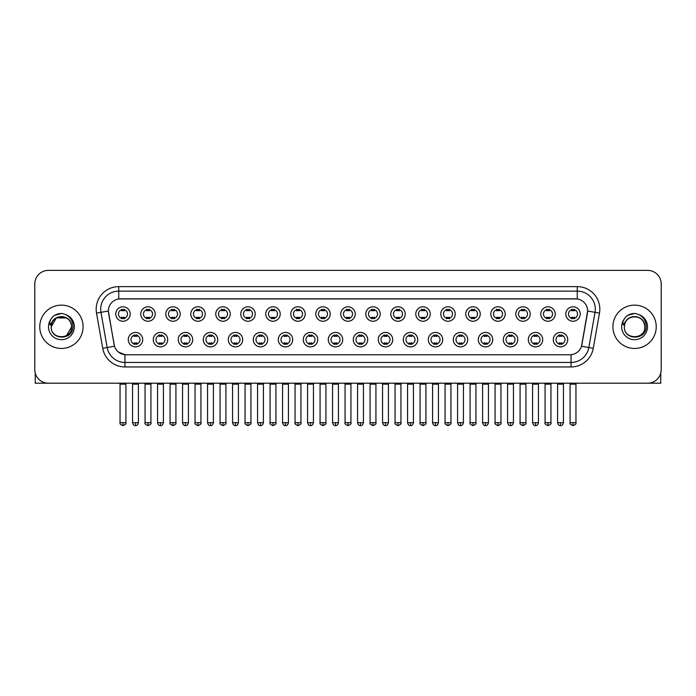 <?xml version="1.0" encoding="UTF-8"?>
<svg xmlns="http://www.w3.org/2000/svg" width="696" height="696" viewBox="0 0 696 696"><rect width="100%" height="100%" fill="white"/><g stroke="black" fill="none" stroke-linecap="round" stroke-linejoin="round"><path stroke-width="1.04" d="M167.71 339.648A7.221 7.221 0 0 1 160.489 346.869A7.221 7.221 0 0 1 153.268 339.648A7.221 7.221 0 0 1 160.489 332.427A7.221 7.221 0 0 1 167.71 339.648M155.974 339.648A4.515 4.515 0 0 0 160.489 344.163A4.515 4.515 0 0 0 164.995 339.648A4.515 4.515 0 0 0 160.489 335.141A4.515 4.515 0 0 0 155.974 339.648M192.705 339.648A7.221 7.221 0 0 1 185.484 346.869A7.221 7.221 0 0 1 178.263 339.648A7.221 7.221 0 0 1 185.484 332.427A7.221 7.221 0 0 1 192.705 339.648M180.977 339.648A4.515 4.515 0 0 0 185.484 344.163A4.515 4.515 0 0 0 189.999 339.648A4.515 4.515 0 0 0 185.484 335.141A4.515 4.515 0 0 0 180.977 339.648M217.709 339.648A7.221 7.221 0 0 1 210.488 346.869A7.221 7.221 0 0 1 203.267 339.648A7.221 7.221 0 0 1 210.488 332.427A7.221 7.221 0 0 1 217.709 339.648M205.981 339.648A4.515 4.515 0 0 0 210.488 344.163A4.515 4.515 0 0 0 215.003 339.648A4.515 4.515 0 0 0 210.488 335.141A4.515 4.515 0 0 0 205.981 339.648M242.713 339.648A7.221 7.221 0 0 1 235.492 346.869A7.221 7.221 0 0 1 228.271 339.648A7.221 7.221 0 0 1 235.492 332.427A7.221 7.221 0 0 1 242.713 339.648M230.976 339.648A4.515 4.515 0 0 0 235.492 344.163A4.515 4.515 0 0 0 240.007 339.648A4.515 4.515 0 0 0 235.492 335.141A4.515 4.515 0 0 0 230.976 339.648M267.716 339.648A7.221 7.221 0 0 1 260.495 346.869A7.221 7.221 0 0 1 253.274 339.648A7.221 7.221 0 0 1 260.495 332.427A7.221 7.221 0 0 1 267.716 339.648M255.98 339.648A4.515 4.515 0 0 0 260.495 344.163A4.515 4.515 0 0 0 265.011 339.648A4.515 4.515 0 0 0 260.495 335.141A4.515 4.515 0 0 0 255.98 339.648M292.72 339.648A7.221 7.221 0 0 1 285.499 346.869A7.221 7.221 0 0 1 278.278 339.648A7.221 7.221 0 0 1 285.499 332.427A7.221 7.221 0 0 1 292.72 339.648M280.984 339.648A4.515 4.515 0 0 0 285.499 344.163A4.515 4.515 0 0 0 290.006 339.648A4.515 4.515 0 0 0 285.499 335.141A4.515 4.515 0 0 0 280.984 339.648M317.715 339.648A7.221 7.221 0 0 1 310.494 346.869A7.221 7.221 0 0 1 303.273 339.648A7.221 7.221 0 0 1 310.494 332.427A7.221 7.221 0 0 1 317.715 339.648M305.988 339.648A4.515 4.515 0 0 0 310.494 344.163A4.515 4.515 0 0 0 315.01 339.648A4.515 4.515 0 0 0 310.494 335.141A4.515 4.515 0 0 0 305.988 339.648M342.719 339.648A7.221 7.221 0 0 1 335.498 346.869A7.221 7.221 0 0 1 328.277 339.648A7.221 7.221 0 0 1 335.498 332.427A7.221 7.221 0 0 1 342.719 339.648M330.983 339.648A4.515 4.515 0 0 0 335.498 344.163A4.515 4.515 0 0 0 340.013 339.648A4.515 4.515 0 0 0 335.498 335.141A4.515 4.515 0 0 0 330.983 339.648M367.723 339.648A7.221 7.221 0 0 1 360.502 346.869A7.221 7.221 0 0 1 353.281 339.648A7.221 7.221 0 0 1 360.502 332.427A7.221 7.221 0 0 1 367.723 339.648M355.987 339.648A4.515 4.515 0 0 0 360.502 344.163A4.515 4.515 0 0 0 365.017 339.648A4.515 4.515 0 0 0 360.502 335.141A4.515 4.515 0 0 0 355.987 339.648M392.727 339.648A7.221 7.221 0 0 1 385.506 346.869A7.221 7.221 0 0 1 378.285 339.648A7.221 7.221 0 0 1 385.506 332.427A7.221 7.221 0 0 1 392.727 339.648M380.99 339.648A4.515 4.515 0 0 0 385.506 344.163A4.515 4.515 0 0 0 390.012 339.648A4.515 4.515 0 0 0 385.506 335.141A4.515 4.515 0 0 0 380.99 339.648M417.722 339.648A7.221 7.221 0 0 1 410.501 346.869A7.221 7.221 0 0 1 403.28 339.648A7.221 7.221 0 0 1 410.501 332.427A7.221 7.221 0 0 1 417.722 339.648M405.994 339.648A4.515 4.515 0 0 0 410.501 344.163A4.515 4.515 0 0 0 415.016 339.648A4.515 4.515 0 0 0 410.501 335.141A4.515 4.515 0 0 0 405.994 339.648M442.726 339.648A7.221 7.221 0 0 1 435.505 346.869A7.221 7.221 0 0 1 428.284 339.648A7.221 7.221 0 0 1 435.505 332.427A7.221 7.221 0 0 1 442.726 339.648M430.989 339.648A4.515 4.515 0 0 0 435.505 344.163A4.515 4.515 0 0 0 440.02 339.648A4.515 4.515 0 0 0 435.505 335.141A4.515 4.515 0 0 0 430.989 339.648M467.729 339.648A7.221 7.221 0 0 1 460.508 346.869A7.221 7.221 0 0 1 453.287 339.648A7.221 7.221 0 0 1 460.508 332.427A7.221 7.221 0 0 1 467.729 339.648M455.993 339.648A4.515 4.515 0 0 0 460.508 344.163A4.515 4.515 0 0 0 465.024 339.648A4.515 4.515 0 0 0 460.508 335.141A4.515 4.515 0 0 0 455.993 339.648M492.733 339.648A7.221 7.221 0 0 1 485.512 346.869A7.221 7.221 0 0 1 478.291 339.648A7.221 7.221 0 0 1 485.512 332.427A7.221 7.221 0 0 1 492.733 339.648M480.997 339.648A4.515 4.515 0 0 0 485.512 344.163A4.515 4.515 0 0 0 490.019 339.648A4.515 4.515 0 0 0 485.512 335.141A4.515 4.515 0 0 0 480.997 339.648M517.737 339.648A7.221 7.221 0 0 1 510.516 346.869A7.221 7.221 0 0 1 503.295 339.648A7.221 7.221 0 0 1 510.516 332.427A7.221 7.221 0 0 1 517.737 339.648M506.001 339.648A4.515 4.515 0 0 0 510.516 344.163A4.515 4.515 0 0 0 515.023 339.648A4.515 4.515 0 0 0 510.516 335.141A4.515 4.515 0 0 0 506.001 339.648M542.732 339.648A7.221 7.221 0 0 1 535.511 346.869A7.221 7.221 0 0 1 528.29 339.648A7.221 7.221 0 0 1 535.511 332.427A7.221 7.221 0 0 1 542.732 339.648M531.005 339.648A4.515 4.515 0 0 0 535.511 344.163A4.515 4.515 0 0 0 540.026 339.648A4.515 4.515 0 0 0 535.511 335.141A4.515 4.515 0 0 0 531.005 339.648M567.736 339.648A7.221 7.221 0 0 1 560.515 346.869A7.221 7.221 0 0 1 553.294 339.648A7.221 7.221 0 0 1 560.515 332.427A7.221 7.221 0 0 1 567.736 339.648M556 339.648A4.515 4.515 0 0 0 560.515 344.163A4.515 4.515 0 0 0 565.03 339.648A4.515 4.515 0 0 0 560.515 335.141A4.515 4.515 0 0 0 556 339.648M142.706 339.648A7.221 7.221 0 0 1 135.485 346.869A7.221 7.221 0 0 1 128.264 339.648A7.221 7.221 0 0 1 135.485 332.427A7.221 7.221 0 0 1 142.706 339.648M130.97 339.648A4.515 4.515 0 0 0 135.485 344.163A4.515 4.515 0 0 0 140 339.648A4.515 4.515 0 0 0 135.485 335.141A4.515 4.515 0 0 0 130.97 339.648M155.208 314.018A7.221 7.221 0 0 1 147.987 321.239A7.221 7.221 0 0 1 140.766 314.018A7.221 7.221 0 0 1 147.987 306.797A7.221 7.221 0 0 1 155.208 314.018M143.472 314.018A4.515 4.515 0 0 0 147.987 318.533A4.515 4.515 0 0 0 152.502 314.018A4.515 4.515 0 0 0 147.987 309.502A4.515 4.515 0 0 0 143.472 314.018M180.212 314.018A7.221 7.221 0 0 1 172.991 321.239A7.221 7.221 0 0 1 165.77 314.018A7.221 7.221 0 0 1 172.991 306.797A7.221 7.221 0 0 1 180.212 314.018M168.476 314.018A4.515 4.515 0 0 0 172.991 318.533A4.515 4.515 0 0 0 177.497 314.018A4.515 4.515 0 0 0 172.991 309.502A4.515 4.515 0 0 0 168.476 314.018M205.207 314.018A7.221 7.221 0 0 1 197.986 321.239A7.221 7.221 0 0 1 190.765 314.018A7.221 7.221 0 0 1 197.986 306.797A7.221 7.221 0 0 1 205.207 314.018M193.479 314.018A4.515 4.515 0 0 0 197.986 318.533A4.515 4.515 0 0 0 202.501 314.018A4.515 4.515 0 0 0 197.986 309.502A4.515 4.515 0 0 0 193.479 314.018M230.211 314.018A7.221 7.221 0 0 1 222.99 321.239A7.221 7.221 0 0 1 215.769 314.018A7.221 7.221 0 0 1 222.99 306.797A7.221 7.221 0 0 1 230.211 314.018M218.474 314.018A4.515 4.515 0 0 0 222.99 318.533A4.515 4.515 0 0 0 227.505 314.018A4.515 4.515 0 0 0 222.99 309.502A4.515 4.515 0 0 0 218.474 314.018M255.215 314.018A7.221 7.221 0 0 1 247.994 321.239A7.221 7.221 0 0 1 240.773 314.018A7.221 7.221 0 0 1 247.994 306.797A7.221 7.221 0 0 1 255.215 314.018M243.478 314.018A4.515 4.515 0 0 0 247.994 318.533A4.515 4.515 0 0 0 252.509 314.018A4.515 4.515 0 0 0 247.994 309.502A4.515 4.515 0 0 0 243.478 314.018M280.218 314.018A7.221 7.221 0 0 1 272.997 321.239A7.221 7.221 0 0 1 265.776 314.018A7.221 7.221 0 0 1 272.997 306.797A7.221 7.221 0 0 1 280.218 314.018M268.482 314.018A4.515 4.515 0 0 0 272.997 318.533A4.515 4.515 0 0 0 277.504 314.018A4.515 4.515 0 0 0 272.997 309.502A4.515 4.515 0 0 0 268.482 314.018M305.213 314.018A7.221 7.221 0 0 1 297.992 321.239A7.221 7.221 0 0 1 290.771 314.018A7.221 7.221 0 0 1 297.992 306.797A7.221 7.221 0 0 1 305.213 314.018M293.486 314.018A4.515 4.515 0 0 0 297.992 318.533A4.515 4.515 0 0 0 302.508 314.018A4.515 4.515 0 0 0 297.992 309.502A4.515 4.515 0 0 0 293.486 314.018M330.217 314.018A7.221 7.221 0 0 1 322.996 321.239A7.221 7.221 0 0 1 315.775 314.018A7.221 7.221 0 0 1 322.996 306.797A7.221 7.221 0 0 1 330.217 314.018M318.481 314.018A4.515 4.515 0 0 0 322.996 318.533A4.515 4.515 0 0 0 327.512 314.018A4.515 4.515 0 0 0 322.996 309.502A4.515 4.515 0 0 0 318.481 314.018M355.221 314.018A7.221 7.221 0 0 1 348 321.239A7.221 7.221 0 0 1 340.779 314.018A7.221 7.221 0 0 1 348 306.797A7.221 7.221 0 0 1 355.221 314.018M343.485 314.018A4.515 4.515 0 0 0 348 318.533A4.515 4.515 0 0 0 352.515 314.018A4.515 4.515 0 0 0 348 309.502A4.515 4.515 0 0 0 343.485 314.018M380.225 314.018A7.221 7.221 0 0 1 373.004 321.239A7.221 7.221 0 0 1 365.783 314.018A7.221 7.221 0 0 1 373.004 306.797A7.221 7.221 0 0 1 380.225 314.018M368.488 314.018A4.515 4.515 0 0 0 373.004 318.533A4.515 4.515 0 0 0 377.519 314.018A4.515 4.515 0 0 0 373.004 309.502A4.515 4.515 0 0 0 368.488 314.018M405.229 314.018A7.221 7.221 0 0 1 398.008 321.239A7.221 7.221 0 0 1 390.787 314.018A7.221 7.221 0 0 1 398.008 306.797A7.221 7.221 0 0 1 405.229 314.018M393.492 314.018A4.515 4.515 0 0 0 398.008 318.533A4.515 4.515 0 0 0 402.514 314.018A4.515 4.515 0 0 0 398.008 309.502A4.515 4.515 0 0 0 393.492 314.018M430.224 314.018A7.221 7.221 0 0 1 423.003 321.239A7.221 7.221 0 0 1 415.782 314.018A7.221 7.221 0 0 1 423.003 306.797A7.221 7.221 0 0 1 430.224 314.018M418.496 314.018A4.515 4.515 0 0 0 423.003 318.533A4.515 4.515 0 0 0 427.518 314.018A4.515 4.515 0 0 0 423.003 309.502A4.515 4.515 0 0 0 418.496 314.018M455.228 314.018A7.221 7.221 0 0 1 448.007 321.239A7.221 7.221 0 0 1 440.785 314.018A7.221 7.221 0 0 1 448.007 306.797A7.221 7.221 0 0 1 455.228 314.018M443.491 314.018A4.515 4.515 0 0 0 448.007 318.533A4.515 4.515 0 0 0 452.522 314.018A4.515 4.515 0 0 0 448.007 309.502A4.515 4.515 0 0 0 443.491 314.018M480.231 314.018A7.221 7.221 0 0 1 473.01 321.239A7.221 7.221 0 0 1 465.789 314.018A7.221 7.221 0 0 1 473.01 306.797A7.221 7.221 0 0 1 480.231 314.018M468.495 314.018A4.515 4.515 0 0 0 473.01 318.533A4.515 4.515 0 0 0 477.526 314.018A4.515 4.515 0 0 0 473.01 309.502A4.515 4.515 0 0 0 468.495 314.018M505.235 314.018A7.221 7.221 0 0 1 498.014 321.239A7.221 7.221 0 0 1 490.793 314.018A7.221 7.221 0 0 1 498.014 306.797A7.221 7.221 0 0 1 505.235 314.018M493.499 314.018A4.515 4.515 0 0 0 498.014 318.533A4.515 4.515 0 0 0 502.521 314.018A4.515 4.515 0 0 0 498.014 309.502A4.515 4.515 0 0 0 493.499 314.018M530.23 314.018A7.221 7.221 0 0 1 523.009 321.239A7.221 7.221 0 0 1 515.788 314.018A7.221 7.221 0 0 1 523.009 306.797A7.221 7.221 0 0 1 530.23 314.018M518.503 314.018A4.515 4.515 0 0 0 523.009 318.533A4.515 4.515 0 0 0 527.524 314.018A4.515 4.515 0 0 0 523.009 309.502A4.515 4.515 0 0 0 518.503 314.018M555.234 314.018A7.221 7.221 0 0 1 548.013 321.239A7.221 7.221 0 0 1 540.792 314.018A7.221 7.221 0 0 1 548.013 306.797A7.221 7.221 0 0 1 555.234 314.018M543.498 314.018A4.515 4.515 0 0 0 548.013 318.533A4.515 4.515 0 0 0 552.528 314.018A4.515 4.515 0 0 0 548.013 309.502A4.515 4.515 0 0 0 543.498 314.018M580.238 314.018A7.221 7.221 0 0 1 573.017 321.239A7.221 7.221 0 0 1 565.796 314.018A7.221 7.221 0 0 1 573.017 306.797A7.221 7.221 0 0 1 580.238 314.018M568.502 314.018A4.515 4.515 0 0 0 573.017 318.533A4.515 4.515 0 0 0 577.532 314.018A4.515 4.515 0 0 0 573.017 309.502A4.515 4.515 0 0 0 568.502 314.018M130.204 314.018A7.221 7.221 0 0 1 122.983 321.239A7.221 7.221 0 0 1 115.762 314.018A7.221 7.221 0 0 1 122.983 306.797A7.221 7.221 0 0 1 130.204 314.018M118.468 314.018A4.515 4.515 0 0 0 122.983 318.533A4.515 4.515 0 0 0 127.499 314.018A4.515 4.515 0 0 0 122.983 309.502A4.515 4.515 0 0 0 118.468 314.018M108.55 313.113A12.189 12.189 0 0 1 120.547 298.81L575.453 298.81A12.189 12.189 0 0 1 587.45 313.113L581.882 344.703A12.189 12.189 0 0 1 569.885 354.769L126.115 354.769A12.189 12.189 0 0 1 114.118 344.703L108.358 311.016L100.963 312.321A18.052 18.052 0 0 1 118.738 291.137L577.262 291.137A18.052 18.052 0 0 1 595.037 312.321L588.833 347.522A18.052 18.052 0 0 1 571.051 362.442L124.949 362.442A18.052 18.052 0 0 1 107.167 347.522L100.963 312.321L107.167 347.522L114.492 346.234L108.55 313.113M39.768 326.789A21.663 21.663 0 0 0 61.431 348.452A21.663 21.663 0 0 0 83.085 326.789A21.663 21.663 0 0 0 61.431 305.126A21.663 21.663 0 0 0 39.768 326.789A21.663 21.663 0 0 0 61.431 348.452A21.663 21.663 0 0 0 83.085 326.789A21.663 21.663 0 0 0 61.431 305.126A21.663 21.663 0 0 0 39.768 326.789M612.915 326.789A21.663 21.663 0 0 0 634.569 348.452A21.663 21.663 0 0 0 656.232 326.789A21.663 21.663 0 0 0 634.569 305.126A21.663 21.663 0 0 0 612.915 326.789A21.663 21.663 0 0 0 634.569 348.452A21.663 21.663 0 0 0 656.232 326.789A21.663 21.663 0 0 0 634.569 305.126A21.663 21.663 0 0 0 612.915 326.789M118.738 286.621L118.738 298.941L577.262 298.941L577.262 286.621A22.568 22.568 0 0 1 599.482 313.104L593.27 348.305A22.568 22.568 0 0 1 571.051 366.957L124.949 366.957A22.568 22.568 0 0 1 102.73 348.305L96.518 313.104A22.568 22.568 0 0 1 118.738 286.621L577.262 286.621M108.358 310.99L108.498 309.189M569.885 354.769L126.115 354.769M124.949 366.957L124.949 354.716L118.442 352.054M599.482 313.104L587.642 311.016L581.508 346.234L593.27 348.305M661.2 283.916A13.537 13.537 0 0 0 647.663 270.379L48.337 270.379A13.537 13.537 0 0 0 34.8 283.916L34.8 369.663A13.537 13.537 0 0 0 48.337 383.2L647.663 383.2A13.537 13.537 0 0 0 661.2 369.663L661.2 283.916L661.2 369.663M34.8 283.916L34.8 369.663M647.663 270.379L48.337 270.379M48.337 383.2L647.663 383.2M121.626 318.794L121.626 317.202A3.463 3.463 0 0 0 124.34 317.202L124.34 318.794M122.983 422.69L120.051 422.69C119.451 423.629 120.434 424.603 122.983 425.621L122.983 422.69L125.915 422.69L125.915 384.149L120.051 384.149L119.816 383.2M125.915 384.149L126.15 383.2M124.34 309.241L124.34 310.834A3.463 3.463 0 0 0 121.626 310.834L121.626 309.241M134.128 344.424L134.128 342.841A3.463 3.463 0 0 0 136.842 342.841L136.842 344.424M135.485 422.69L132.553 422.69C133.066 424.777 134.041 425.761 135.485 425.621L135.485 422.69L138.417 422.69L138.417 384.149L132.553 384.149L132.318 383.2M138.417 384.149L138.652 383.2M136.842 334.872L136.842 336.464A3.463 3.463 0 0 0 134.128 336.464L134.128 334.872M146.63 318.794L146.63 317.202A3.463 3.463 0 0 0 149.335 317.202L149.335 318.794M147.987 422.69L145.055 422.69C144.455 423.629 145.438 424.603 147.987 425.621L147.987 422.69L150.919 422.69L150.919 384.149L145.055 384.149L144.811 383.2M150.919 384.149L151.154 383.2M149.335 309.241L149.335 310.834A3.463 3.463 0 0 0 146.63 310.834L146.63 309.241M171.634 318.794L171.634 317.202A3.463 3.463 0 0 0 174.339 317.202L174.339 318.794M172.991 422.69L170.05 422.69C169.459 423.629 170.433 424.603 172.991 425.621L172.991 422.69L175.923 422.69L175.923 384.149L170.05 384.149L169.815 383.2M175.923 384.149L176.158 383.2M174.339 309.241L174.339 310.834A3.463 3.463 0 0 0 171.634 310.834L171.634 309.241M196.637 318.794L196.637 317.202A3.463 3.463 0 0 0 199.343 317.202L199.343 318.794M197.986 422.69L195.054 422.69C194.462 423.629 195.437 424.603 197.986 425.621L197.986 422.69L200.926 422.69L200.926 384.149L195.054 384.149L194.819 383.2M200.926 384.149L201.161 383.2M199.343 309.241L199.343 310.834A3.463 3.463 0 0 0 196.637 310.834L196.637 309.241M221.641 318.794L221.641 317.202A3.463 3.463 0 0 0 224.347 317.202L224.347 318.794M222.99 422.69L220.058 422.69C219.466 423.629 220.441 424.603 222.99 425.621L222.99 422.69L225.922 422.69L225.922 384.149L220.058 384.149L219.823 383.2M225.922 384.149L226.165 383.2M224.347 309.241L224.347 310.834A3.463 3.463 0 0 0 221.641 310.834L221.641 309.241M159.132 344.424L159.132 342.841A3.463 3.463 0 0 0 161.837 342.841L161.837 344.424M160.489 422.69L157.557 422.69C158.062 424.777 159.045 425.761 160.489 425.621L160.489 422.69L163.421 422.69L163.421 384.149L157.557 384.149L157.313 383.2M163.421 384.149L163.656 383.2M161.837 334.872L161.837 336.464A3.463 3.463 0 0 0 159.132 336.464L159.132 334.872M184.136 344.424L184.136 342.841A3.463 3.463 0 0 0 186.841 342.841L186.841 344.424M185.484 422.69L182.552 422.69C183.065 424.777 184.049 425.761 185.484 425.621L185.484 422.69L188.425 422.69L188.425 384.149L182.552 384.149L182.317 383.2M188.425 384.149L188.659 383.2M186.841 334.872L186.841 336.464A3.463 3.463 0 0 0 184.136 336.464L184.136 334.872M209.139 344.424L209.139 342.841A3.463 3.463 0 0 0 211.845 342.841L211.845 344.424M210.488 422.69L207.556 422.69C208.069 424.777 209.044 425.761 210.488 425.621L210.488 422.69L213.42 422.69L213.42 384.149L207.556 384.149L207.321 383.2M213.42 384.149L213.663 383.2M211.845 334.872L211.845 336.464A3.463 3.463 0 0 0 209.139 336.464L209.139 334.872M51.695 323.718L51.208 326.789C50.651 340.649 73.063 340.396 72.993 326.789C73.037 321.16 70.522 317.072 65.459 314.522L62.405 313.522C58.725 313.304 55.489 314.383 52.678 316.767L50.834 319.403C49.721 321.291 49.468 323.127 50.103 324.91L53.392 320.038C56.446 316.976 60.091 315.967 64.319 317.002A10.205 10.205 0 0 0 51.695 323.718M64.319 317.002C68.878 318.629 71.314 321.891 71.627 326.789C72.254 339.952 50.599 339.952 51.226 326.789C50.599 313.626 72.254 313.626 71.627 326.789L66.529 335.62M71.035 323.37C67.86 312.669 50.608 315.793 51.226 326.789L56.324 317.95L66.529 317.95M52.705 316.741L54.775 315.271L61.526 313.487L54.775 315.271L52.705 316.741L54.775 315.271L61.526 313.487L54.775 315.271L52.705 316.741M624.843 323.718L624.356 326.789C623.799 340.649 646.21 340.396 646.14 326.789C646.184 321.16 643.669 317.072 638.606 314.522L635.552 313.522C631.872 313.304 628.636 314.383 625.826 316.767L623.981 319.403C622.868 321.291 622.615 323.127 623.251 324.91L626.539 320.038C629.593 316.976 633.238 315.967 637.466 317.002A10.205 10.205 0 0 0 624.843 323.718L624.373 326.789C623.747 313.626 645.401 313.626 644.774 326.789C645.401 339.952 623.747 339.952 624.373 326.789C623.755 315.793 641.007 312.669 644.183 323.37M644.774 326.789C644.461 321.891 642.025 318.629 637.466 317.002L637.466 317.011M625.852 316.741L627.923 315.271L634.674 313.487L627.923 315.271L625.852 316.741L627.923 315.271L634.674 313.487L627.923 315.271L625.852 316.741M35.252 373.126L35.252 383.2L87.6 383.2M660.748 373.126L660.748 383.2L608.4 383.2M246.636 318.794L246.636 317.202A3.463 3.463 0 0 0 249.351 317.202L249.351 318.794M247.994 422.69L245.062 422.69C244.461 423.629 245.444 424.603 247.994 425.621L247.994 422.69L250.925 422.69L250.925 384.149L245.062 384.149L244.818 383.2M250.925 384.149L251.16 383.2M249.351 309.241L249.351 310.834A3.463 3.463 0 0 0 246.636 310.834L246.636 309.241M271.64 318.794L271.64 317.202A3.463 3.463 0 0 0 274.346 317.202L274.346 318.794M272.997 422.69L270.057 422.69C269.465 423.629 270.44 424.603 272.997 425.621L272.997 422.69L275.929 422.69L275.929 384.149L270.057 384.149L269.822 383.2M275.929 384.149L276.164 383.2M274.346 309.241L274.346 310.834A3.463 3.463 0 0 0 271.64 310.834L271.64 309.241M296.644 318.794L296.644 317.202A3.463 3.463 0 0 0 299.35 317.202L299.35 318.794M297.992 422.69L295.06 422.69C294.469 423.629 295.443 424.603 297.992 425.621L297.992 422.69L300.933 422.69L300.933 384.149L295.06 384.149L294.826 383.2M300.933 384.149L301.168 383.2M299.35 309.241L299.35 310.834A3.463 3.463 0 0 0 296.644 310.834L296.644 309.241M234.134 344.424L234.134 342.841A3.463 3.463 0 0 0 236.849 342.841L236.849 344.424M235.492 422.69L232.56 422.69C233.073 424.777 234.047 425.761 235.492 425.621L235.492 422.69L238.424 422.69L238.424 384.149L232.56 384.149L232.325 383.2M238.424 384.149L238.658 383.2M236.849 334.872L236.849 336.464A3.463 3.463 0 0 0 234.134 336.464L234.134 334.872M259.138 344.424L259.138 342.841A3.463 3.463 0 0 0 261.844 342.841L261.844 344.424M260.495 422.69L257.564 422.69C258.068 424.777 259.051 425.761 260.495 425.621L260.495 422.69L263.427 422.69L263.427 384.149L257.564 384.149L257.32 383.2M263.427 384.149L263.662 383.2M261.844 334.872L261.844 336.464A3.463 3.463 0 0 0 259.138 336.464L259.138 334.872M284.142 344.424L284.142 342.841A3.463 3.463 0 0 0 286.848 342.841L286.848 344.424M285.499 422.69L282.559 422.69C283.072 424.777 284.055 425.761 285.499 425.621L285.499 422.69L288.431 422.69L288.431 384.149L282.559 384.149L282.324 383.2M288.431 384.149L288.666 383.2M286.848 334.872L286.848 336.464A3.463 3.463 0 0 0 284.142 336.464L284.142 334.872M321.648 318.794L321.648 317.202A3.463 3.463 0 0 0 324.353 317.202L324.353 318.794M322.996 422.69L320.064 422.69C319.473 423.629 320.447 424.603 322.996 425.621L322.996 422.69L325.928 422.69L325.928 384.149L320.064 384.149L319.829 383.2M325.928 384.149L326.172 383.2M324.353 309.241L324.353 310.834A3.463 3.463 0 0 0 321.648 310.834L321.648 309.241M346.643 318.794L346.643 317.202A3.463 3.463 0 0 0 349.357 317.202L349.357 318.794M348 422.69L345.068 422.69C344.468 423.629 345.451 424.603 348 425.621L348 422.69L350.932 422.69L350.932 384.149L345.068 384.149L344.833 383.2M350.932 384.149L351.167 383.2M349.357 309.241L349.357 310.834A3.463 3.463 0 0 0 346.643 310.834L346.643 309.241M371.647 318.794L371.647 317.202A3.463 3.463 0 0 0 374.352 317.202L374.352 318.794M373.004 422.69L370.072 422.69C369.472 423.629 370.455 424.603 373.004 425.621L373.004 422.69L375.936 422.69L375.936 384.149L370.072 384.149L369.828 383.2M375.936 384.149L376.171 383.2M374.352 309.241L374.352 310.834A3.463 3.463 0 0 0 371.647 310.834L371.647 309.241M396.65 318.794L396.65 317.202A3.463 3.463 0 0 0 399.356 317.202L399.356 318.794M398.008 422.69L395.067 422.69C394.475 423.629 395.45 424.603 398.008 425.621L398.008 422.69L400.94 422.69L400.94 384.149L395.067 384.149L394.832 383.2M400.94 384.149L401.174 383.2M399.356 309.241L399.356 310.834A3.463 3.463 0 0 0 396.65 310.834L396.65 309.241M421.654 318.794L421.654 317.202A3.463 3.463 0 0 0 424.36 317.202L424.36 318.794M423.003 422.69L420.071 422.69C419.479 423.629 420.454 424.603 423.003 425.621L423.003 422.69L425.943 422.69L425.943 384.149L420.071 384.149L419.836 383.2M425.943 384.149L426.178 383.2M424.36 309.241L424.36 310.834A3.463 3.463 0 0 0 421.654 310.834L421.654 309.241M309.146 344.424L309.146 342.841A3.463 3.463 0 0 0 311.851 342.841L311.851 344.424M310.494 422.69L307.562 422.69C308.076 424.777 309.05 425.761 310.494 425.621L310.494 422.69L313.435 422.69L313.435 384.149L307.562 384.149L307.327 383.2M313.435 384.149L313.67 383.2M311.851 334.872L311.851 336.464A3.463 3.463 0 0 0 309.146 336.464L309.146 334.872M334.141 344.424L334.141 342.841A3.463 3.463 0 0 0 336.855 342.841L336.855 344.424M335.498 422.69L332.566 422.69C333.079 424.777 334.054 425.761 335.498 425.621L335.498 422.69L338.43 422.69L338.43 384.149L332.566 384.149L332.331 383.2M338.43 384.149L338.674 383.2M336.855 334.872L336.855 336.464A3.463 3.463 0 0 0 334.141 336.464L334.141 334.872M359.145 344.424L359.145 342.841A3.463 3.463 0 0 0 361.859 342.841L361.859 344.424M360.502 422.69L357.57 422.69C358.083 424.777 359.058 425.761 360.502 425.621L360.502 422.69L363.434 422.69L363.434 384.149L357.57 384.149L357.326 383.2M363.434 384.149L363.669 383.2M361.859 334.872L361.859 336.464A3.463 3.463 0 0 0 359.145 336.464L359.145 334.872M384.149 344.424L384.149 342.841A3.463 3.463 0 0 0 386.854 342.841L386.854 344.424M385.506 422.69L382.565 422.69C383.078 424.777 384.061 425.761 385.506 425.621L385.506 422.69L388.438 422.69L388.438 384.149L382.565 384.149L382.33 383.2M388.438 384.149L388.673 383.2M386.854 334.872L386.854 336.464A3.463 3.463 0 0 0 384.149 336.464L384.149 334.872M409.152 344.424L409.152 342.841A3.463 3.463 0 0 0 411.858 342.841L411.858 344.424M410.501 422.69L407.569 422.69C408.082 424.777 409.065 425.761 410.501 425.621L410.501 422.69L413.441 422.69L413.441 384.149L407.569 384.149L407.334 383.2M413.441 384.149L413.676 383.2M411.858 334.872L411.858 336.464A3.463 3.463 0 0 0 409.152 336.464L409.152 334.872M446.649 318.794L446.649 317.202A3.463 3.463 0 0 0 449.364 317.202L449.364 318.794M448.007 422.69L445.075 422.69C444.483 423.629 445.457 424.603 448.007 425.621L448.007 422.69L450.938 422.69L450.938 384.149L445.075 384.149L444.84 383.2M450.938 384.149L451.182 383.2M449.364 309.241L449.364 310.834A3.463 3.463 0 0 0 446.649 310.834L446.649 309.241M471.653 318.794L471.653 317.202A3.463 3.463 0 0 0 474.359 317.202L474.359 318.794M473.01 422.69L470.078 422.69C469.478 423.629 470.461 424.603 473.01 425.621L473.01 422.69L475.942 422.69L475.942 384.149L470.078 384.149L469.835 383.2M475.942 384.149L476.177 383.2M474.359 309.241L474.359 310.834A3.463 3.463 0 0 0 471.653 310.834L471.653 309.241M496.657 318.794L496.657 317.202A3.463 3.463 0 0 0 499.363 317.202L499.363 318.794M498.014 422.69L495.073 422.69C494.482 423.629 495.456 424.603 498.014 425.621L498.014 422.69L500.946 422.69L500.946 384.149L495.073 384.149L494.839 383.2M500.946 384.149L501.181 383.2M499.363 309.241L499.363 310.834A3.463 3.463 0 0 0 496.657 310.834L496.657 309.241M521.661 318.794L521.661 317.202A3.463 3.463 0 0 0 524.366 317.202L524.366 318.794M523.009 422.69L520.077 422.69C519.486 423.629 520.46 424.603 523.009 425.621L523.009 422.69L525.95 422.69L525.95 384.149L520.077 384.149L519.842 383.2M525.95 384.149L526.185 383.2M524.366 309.241L524.366 310.834A3.463 3.463 0 0 0 521.661 310.834L521.661 309.241M546.664 318.794L546.664 317.202A3.463 3.463 0 0 0 549.37 317.202L549.37 318.794M548.013 422.69L545.081 422.69C544.49 423.629 545.464 424.603 548.013 425.621L548.013 422.69L550.945 422.69L550.945 384.149L545.081 384.149L544.846 383.2M550.945 384.149L551.188 383.2M549.37 309.241L549.37 310.834A3.463 3.463 0 0 0 546.664 310.834L546.664 309.241M571.66 318.794L571.66 317.202A3.463 3.463 0 0 0 574.374 317.202L574.374 318.794M573.017 422.69L570.085 422.69C569.485 423.629 570.468 424.603 573.017 425.621L573.017 422.69L575.949 422.69L575.949 384.149L570.085 384.149L569.85 383.2M575.949 384.149L576.184 383.2M574.374 309.241L574.374 310.834A3.463 3.463 0 0 0 571.66 310.834L571.66 309.241M434.156 344.424L434.156 342.841A3.463 3.463 0 0 0 436.862 342.841L436.862 344.424M435.505 422.69L432.573 422.69C433.086 424.777 434.06 425.761 435.505 425.621L435.505 422.69L438.436 422.69L438.436 384.149L432.573 384.149L432.338 383.2M438.436 384.149L438.68 383.2M436.862 334.872L436.862 336.464A3.463 3.463 0 0 0 434.156 336.464L434.156 334.872M459.151 344.424L459.151 342.841A3.463 3.463 0 0 0 461.866 342.841L461.866 344.424M460.508 422.69L457.577 422.69C458.09 424.777 459.064 425.761 460.508 425.621L460.508 422.69L463.44 422.69L463.44 384.149L457.577 384.149L457.342 383.2M463.44 384.149L463.675 383.2M461.866 334.872L461.866 336.464A3.463 3.463 0 0 0 459.151 336.464L459.151 334.872M484.155 344.424L484.155 342.841A3.463 3.463 0 0 0 486.861 342.841L486.861 344.424M485.512 422.69L482.58 422.69C483.085 424.777 484.068 425.761 485.512 425.621L485.512 422.69L488.444 422.69L488.444 384.149L482.58 384.149L482.337 383.2M488.444 384.149L488.679 383.2M486.861 334.872L486.861 336.464A3.463 3.463 0 0 0 484.155 336.464L484.155 334.872M509.159 344.424L509.159 342.841A3.463 3.463 0 0 0 511.865 342.841L511.865 344.424M510.516 422.69L507.575 422.69C508.089 424.777 509.072 425.761 510.516 425.621L510.516 422.69L513.448 422.69L513.448 384.149L507.575 384.149L507.34 383.2M513.448 384.149L513.683 383.2M511.865 334.872L511.865 336.464A3.463 3.463 0 0 0 509.159 336.464L509.159 334.872M534.163 344.424L534.163 342.841A3.463 3.463 0 0 0 536.868 342.841L536.868 344.424M535.511 422.69L532.579 422.69C533.092 424.777 534.067 425.761 535.511 425.621L535.511 422.69L538.443 422.69L538.443 384.149L532.579 384.149L532.344 383.2M538.443 384.149L538.687 383.2M536.868 334.872L536.868 336.464A3.463 3.463 0 0 0 534.163 336.464L534.163 334.872M559.158 344.424L559.158 342.841A3.463 3.463 0 0 0 561.872 342.841L561.872 344.424M560.515 422.69L557.583 422.69C558.096 424.777 559.071 425.761 560.515 425.621L560.515 422.69L563.447 422.69L563.447 384.149L557.583 384.149L557.348 383.2M563.447 384.149L563.682 383.2M561.872 334.872L561.872 336.464A3.463 3.463 0 0 0 559.158 336.464L559.158 334.872M96.518 313.104L100.963 312.321A18.052 18.052 0 0 1 100.685 309.189M571.051 354.716L571.051 366.957M102.73 348.305L107.167 347.522M50.834 319.403A12.911 12.911 0 0 0 61.431 339.7A12.911 12.911 0 0 0 65.459 314.522M623.981 319.403A12.911 12.911 0 0 0 634.569 339.7A12.911 12.911 0 0 0 638.606 314.522M120.051 422.69L120.051 384.149M125.915 422.69C126.515 423.629 125.532 424.603 122.983 425.621M132.553 422.69L132.553 384.149M138.417 422.69C137.904 424.777 136.929 425.761 135.485 425.621M145.055 422.69L145.055 384.149M150.919 422.69C151.511 423.629 150.536 424.603 147.987 425.621M170.05 422.69L170.05 384.149M175.923 422.69C176.514 423.629 175.54 424.603 172.991 425.621M195.054 422.69L195.054 384.149M200.926 422.69C201.518 423.629 200.544 424.603 197.986 425.621M220.058 422.69L220.058 384.149M225.922 422.69C226.522 423.629 225.539 424.603 222.99 425.621M157.557 422.69L157.557 384.149M163.421 422.69C162.907 424.777 161.933 425.761 160.489 425.621M182.552 422.69L182.552 384.149M188.425 422.69C187.911 424.777 186.928 425.761 185.484 425.621M207.556 422.69L207.556 384.149M213.42 422.69C212.915 424.777 211.932 425.761 210.488 425.621M245.062 422.69L245.062 384.149M250.925 422.69C251.517 423.629 250.543 424.603 247.994 425.621M270.057 422.69L270.057 384.149M275.929 422.69C276.521 423.629 275.546 424.603 272.997 425.621M295.06 422.69L295.06 384.149M300.933 422.69C301.525 423.629 300.55 424.603 297.992 425.621M232.56 422.69L232.56 384.149M238.424 422.69C237.91 424.777 236.936 425.761 235.492 425.621M257.564 422.69L257.564 384.149M263.427 422.69C262.914 424.777 261.94 425.761 260.495 425.621M282.559 422.69L282.559 384.149M288.431 422.69C287.918 424.777 286.935 425.761 285.499 425.621M320.064 422.69L320.064 384.149M325.928 422.69C326.528 423.629 325.545 424.603 322.996 425.621M345.068 422.69L345.068 384.149M350.932 422.69C351.532 423.629 350.549 424.603 348 425.621M370.072 422.69L370.072 384.149M375.936 422.69C376.527 423.629 375.553 424.603 373.004 425.621M395.067 422.69L395.067 384.149M400.94 422.69C401.531 423.629 400.557 424.603 398.008 425.621M420.071 422.69L420.071 384.149M425.943 422.69C426.535 423.629 425.56 424.603 423.003 425.621M307.562 422.69L307.562 384.149M313.435 422.69C312.922 424.777 311.939 425.761 310.494 425.621M332.566 422.69L332.566 384.149M338.43 422.69C337.917 424.777 336.942 425.761 335.498 425.621M357.57 422.69L357.57 384.149M363.434 422.69C362.921 424.777 361.946 425.761 360.502 425.621M382.565 422.69L382.565 384.149M388.438 422.69C387.924 424.777 386.95 425.761 385.506 425.621M407.569 422.69L407.569 384.149M413.441 422.69C412.928 424.777 411.945 425.761 410.501 425.621M445.075 422.69L445.075 384.149M450.938 422.69C451.539 423.629 450.556 424.603 448.007 425.621M470.078 422.69L470.078 384.149M475.942 422.69C476.534 423.629 475.559 424.603 473.01 425.621M495.073 422.69L495.073 384.149M500.946 422.69C501.538 423.629 500.563 424.603 498.014 425.621M520.077 422.69L520.077 384.149M525.95 422.69C526.541 423.629 525.567 424.603 523.009 425.621M545.081 422.69L545.081 384.149M550.945 422.69C551.545 423.629 550.562 424.603 548.013 425.621M570.085 422.69L570.085 384.149M575.949 422.69C576.549 423.629 575.566 424.603 573.017 425.621M432.573 422.69L432.573 384.149M438.436 422.69C437.932 424.777 436.949 425.761 435.505 425.621M457.577 422.69L457.577 384.149M463.44 422.69C462.927 424.777 461.953 425.761 460.508 425.621M482.58 422.69L482.58 384.149M488.444 422.69C487.931 424.777 486.956 425.761 485.512 425.621M507.575 422.69L507.575 384.149M513.448 422.69C512.935 424.777 511.952 425.761 510.516 425.621M532.579 422.69L532.579 384.149M538.443 422.69C537.938 424.777 536.955 425.761 535.511 425.621M557.583 422.69L557.583 384.149M563.447 422.69C562.933 424.777 561.959 425.761 560.515 425.621"/></g></svg>

